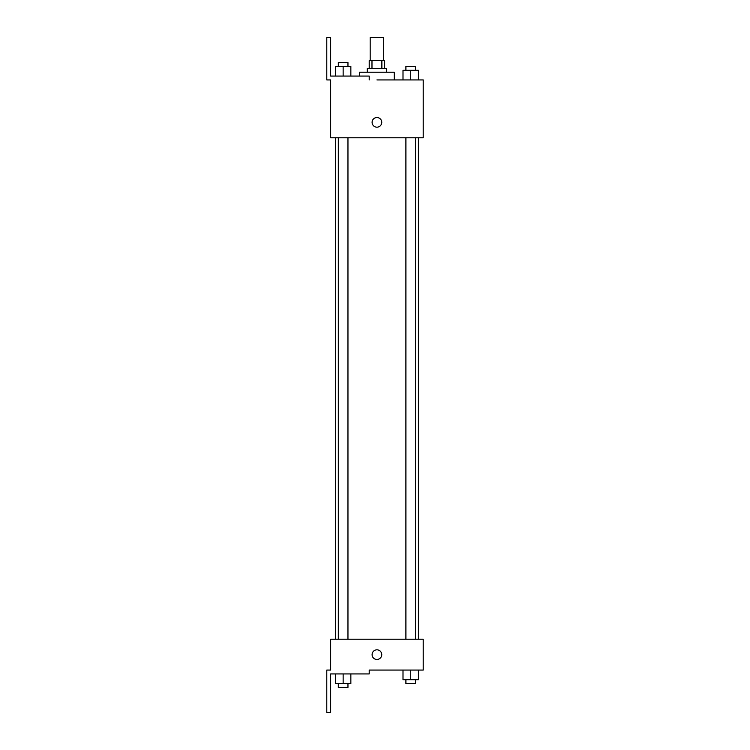 <?xml version="1.0" encoding="UTF-8"?>
<svg xmlns="http://www.w3.org/2000/svg" width="750" height="750" viewBox="0 0 750 750"><rect width="100%" height="100%" fill="white"/><g stroke="black" fill="none" stroke-linecap="round" stroke-linejoin="round"><path stroke-width="1.12" d="M383.681 60.647L383.681 37.5L370.181 37.5L370.181 60.647M371.981 68.353L371.981 60.647L369.216 60.647L369.216 68.353M371.981 60.647L384.647 60.647L384.647 68.353M381.872 68.353L381.872 60.647M367.284 72.216L367.284 68.353L386.569 68.353L386.569 72.216M410.719 79.931L410.719 70.284L403.003 70.284L403.003 79.931L394.284 79.931L394.284 72.216L359.569 72.216L359.569 76.069M376.931 79.931L423.216 79.931L418.434 79.931L418.434 70.284L410.719 70.284M372.103 122.353A4.819 4.819 0 0 1 379.341 118.181A4.819 4.819 0 0 1 379.341 126.534A4.819 4.819 0 0 1 372.103 122.353M369.216 79.931L369.216 76.069L330.647 76.069L330.647 37.5L326.784 37.5L326.784 79.931L330.647 79.931L330.647 137.784L423.216 137.784L423.216 79.931M330.647 639.216L423.216 639.216L423.216 670.069L369.216 670.069L369.216 673.931L330.647 673.931L330.647 712.5L326.784 712.5L326.784 670.069L330.647 670.069L330.647 639.216M372.103 654.647A4.819 4.819 0 0 1 379.341 650.466A4.819 4.819 0 0 1 379.341 658.819A4.819 4.819 0 0 1 372.103 654.647M403.003 670.069L403.003 679.716L418.434 679.716L418.434 670.069L418.434 679.716M410.719 679.716L410.719 670.069M415.538 679.716L415.538 683.569L405.9 683.569L405.9 679.716M335.428 673.931L335.428 683.569L350.85 683.569L350.85 673.931L350.85 683.569M343.144 683.569L343.144 673.931M347.963 683.569L347.963 687.431L338.316 687.431L338.316 683.569M418.434 79.931L418.434 70.284M415.538 70.284L415.538 66.431L405.9 66.431L405.9 70.284M335.428 76.069L335.428 66.431L350.85 66.431L350.85 76.069L350.85 66.431M343.144 76.069L343.144 66.431M347.963 66.431L347.963 62.569L338.316 62.569L338.316 66.431M418.434 639.216L418.434 137.784M335.428 639.216L335.428 137.784M405.9 137.784L405.9 639.216M415.538 137.784L415.538 639.216M347.963 639.216L347.963 137.784M338.316 639.216L338.316 137.784"/></g></svg>
